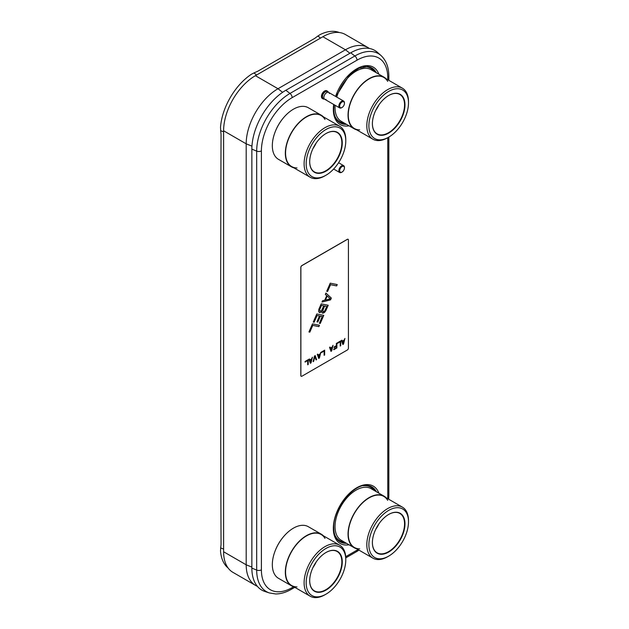 <?xml version="1.0" encoding="UTF-8"?>
<svg xmlns="http://www.w3.org/2000/svg" width="629" height="629" viewBox="0 0 629 629"><rect width="100%" height="100%" fill="white"/><g stroke="black" fill="none" stroke-linecap="round" stroke-linejoin="round"><path stroke-width="0.94" d="M369.349 48.464A44.981 25.97 120 0 0 367.957 47.552A44.981 25.97 120 0 0 345.463 49.785L278.002 88.728A44.981 25.97 120 0 0 246.191 143.829L246.191 564.803A44.981 25.97 120 0 0 255.508 585.395A44.981 25.97 120 0 0 257.332 586.291M367.957 47.552L345.36 34.509A44.981 25.97 120 0 0 322.874 36.734L255.405 75.684A44.981 25.97 120 0 0 223.602 130.777L223.602 551.759A44.981 25.97 120 0 0 232.919 572.351L255.508 585.395M251.859 568.097L256.687 570.078L256.687 151.117A47.096 27.189 -60 0 1 289.985 93.446L354.858 55.989A47.096 27.189 -60 0 1 381.032 55.549L377.439 52.356A48.071 27.755 120 0 0 350.73 52.805L285.857 90.261A48.071 27.755 120 0 0 251.859 149.136L251.859 568.097A48.071 27.755 120 0 0 264.833 591.449L269.393 592.958A47.096 27.189 -60 0 1 256.687 570.078A3.656 2.115 0 0 0 261.397 569.85L261.397 150.897A43.487 25.105 -60 0 1 292.147 97.637L357.02 60.18A43.487 25.105 -60 0 1 387.771 77.933L387.771 79.734M339.306 32.527A47.214 27.259 120 0 0 319.917 34.689L316.301 37.166A19.774 13.382 -169.4 0 1 314.083 38.739L258.55 70.794A19.774 13.382 -169.4 0 1 255.917 72.028L251.616 74.12A47.214 27.259 120 0 0 220.52 127.341L220.803 132.137A19.774 13.382 49.4 0 1 221.054 135.101A64269.435 43504.596 -130.6 0 0 221.054 543.849A19.774 13.382 49.4 0 1 220.803 546.617L220.52 550.965A47.214 27.259 120 0 0 228.123 568.026M345.785 559.881A28.006 16.173 120 0 0 339.982 547.057A28.006 16.173 120 0 1 345.785 559.881A28.006 16.173 120 0 0 325.979 548.449A28.006 16.173 120 0 0 306.174 582.745A28.006 16.173 120 0 0 311.976 595.569A28.006 16.173 120 0 0 333.559 588.068A28.006 16.173 120 0 0 345.785 559.881A28.006 16.173 -60 0 1 325.979 594.177A28.006 16.173 -60 0 1 306.174 582.745A28.006 16.173 120 0 0 311.976 595.569A28.006 16.173 120 0 0 333.559 588.068A28.006 16.173 120 0 0 345.785 559.881L345.785 558.686A29.469 17.014 120 0 0 339.684 545.194A29.469 17.014 120 0 0 316.977 553.088A29.469 17.014 120 0 0 304.106 582.745A29.469 17.014 -60 0 0 310.215 596.237A29.469 17.014 -60 0 0 324.949 594.775L325.979 594.177M309.696 580.716A23.037 13.303 -60 0 1 325.979 552.506A23.037 13.303 -60 0 1 342.27 561.909A23.037 13.303 -60 0 1 325.979 590.12A23.037 13.303 -60 0 1 309.696 580.716L309.696 580.716M310.215 596.237L291.675 585.536A29.469 17.014 -60 0 1 285.566 572.044A29.469 17.014 -60 0 1 301.566 539.407A29.469 17.014 -60 0 1 324.996 538.4M339.684 545.194L321.144 534.493A29.469 17.014 120 0 0 298.429 542.387A29.469 17.014 120 0 0 285.566 572.044A29.469 17.014 -60 0 0 296.99 586.912M323.385 535.782A29.807 17.211 120 0 0 321.309 534.194A29.807 17.211 120 0 0 298.343 542.182A29.807 17.211 120 0 0 285.33 572.178A29.807 17.211 -60 0 0 291.502 585.827A29.807 17.211 -60 0 0 293.916 586.826M321.309 534.194L308.304 526.693A29.807 17.211 120 0 0 285.338 534.674A29.807 17.211 120 0 0 272.326 564.677A29.807 17.211 120 0 0 278.498 578.318L291.502 585.827M275.007 551.248A27.928 16.126 -60 0 1 283.121 537.197M316.222 561.894A22.738 13.13 -60 0 1 312.943 567.57M325.877 552.569A22.738 13.13 -60 0 1 337.144 551.499A22.738 13.13 -60 0 1 341.854 561.909A22.738 13.13 -60 0 1 331.923 584.789A22.738 13.13 -60 0 1 314.406 590.883A22.738 13.13 -60 0 1 309.696 580.598M339.982 547.057A28.006 16.173 120 0 0 318.4 554.558A28.006 16.173 120 0 0 306.174 582.745A28.006 16.173 120 0 1 318.4 554.558A28.006 16.173 120 0 1 339.982 547.057L339.982 547.057M345.785 140.92A28.006 16.173 120 0 0 339.982 128.096A28.006 16.173 120 0 1 345.785 140.92A28.006 16.173 120 0 0 325.979 129.488A28.006 16.173 120 0 0 306.174 163.784A28.006 16.173 120 0 0 311.976 176.607A28.006 16.173 120 0 0 333.559 169.107A28.006 16.173 120 0 0 345.785 140.92A28.006 16.173 -60 0 1 325.979 175.224A28.006 16.173 -60 0 1 306.174 163.784A28.006 16.173 120 0 0 311.976 176.607A28.006 16.173 120 0 0 333.559 169.107A28.006 16.173 120 0 0 345.785 140.92L345.785 139.724A29.469 17.014 120 0 0 339.684 126.232A29.469 17.014 120 0 0 316.977 134.134A29.469 17.014 120 0 0 304.106 163.784A29.469 17.014 -60 0 0 310.215 177.276A29.469 17.014 -60 0 0 324.949 175.821L325.979 175.224M309.696 161.755A23.037 13.303 -60 0 1 325.979 133.545A23.037 13.303 -60 0 1 342.27 142.948A23.037 13.303 -60 0 1 325.979 171.159A23.037 13.303 -60 0 1 309.696 161.755L309.696 161.755M310.215 177.276L291.675 166.575A29.469 17.014 -60 0 1 285.566 153.083A29.469 17.014 -60 0 1 301.566 120.446A29.469 17.014 -60 0 1 324.996 119.447M339.684 126.232L321.144 115.532A29.469 17.014 120 0 0 298.429 123.426A29.469 17.014 120 0 0 285.566 153.083A29.469 17.014 -60 0 0 296.99 167.951M323.385 116.829A29.807 17.211 120 0 0 321.309 115.241A29.807 17.211 120 0 0 298.343 123.221A29.807 17.211 120 0 0 285.33 153.224A29.807 17.211 -60 0 0 291.502 166.866A29.807 17.211 -60 0 0 293.916 167.864M321.309 115.241L308.304 107.732A29.807 17.211 120 0 0 285.338 115.712A29.807 17.211 120 0 0 272.326 145.716A29.807 17.211 120 0 0 278.498 159.357L291.502 166.866M275.007 132.294A27.928 16.126 -60 0 1 283.121 118.236M316.222 142.932A22.738 13.13 -60 0 1 312.943 148.609M325.877 133.607A22.738 13.13 -60 0 1 337.144 132.538A22.738 13.13 -60 0 1 341.854 142.948A22.738 13.13 -60 0 1 331.923 165.836A22.738 13.13 -60 0 1 314.406 171.921A22.738 13.13 -60 0 1 309.696 161.637M339.982 128.096A28.006 16.173 120 0 0 318.4 135.605A28.006 16.173 120 0 0 306.174 163.784A28.006 16.173 120 0 1 318.4 135.605A28.006 16.173 120 0 1 339.982 128.096L339.982 128.096M408.496 102.857A28.006 16.173 120 0 0 402.694 90.041A28.006 16.173 120 0 1 408.496 102.857A28.006 16.173 120 0 0 388.691 91.425A28.006 16.173 120 0 0 368.885 125.729A28.006 16.173 120 0 0 374.687 138.545A28.006 16.173 120 0 0 396.27 131.044A28.006 16.173 120 0 0 408.496 102.857A28.006 16.173 -60 0 1 388.691 137.161A28.006 16.173 -60 0 1 368.885 125.729A28.006 16.173 120 0 0 374.687 138.545A28.006 16.173 120 0 0 396.27 131.044A28.006 16.173 120 0 0 408.496 102.857L408.496 101.662A29.469 17.014 120 0 0 402.387 88.178A29.469 17.014 120 0 0 379.68 96.072A29.469 17.014 120 0 0 366.817 125.729A29.469 17.014 -60 0 0 372.918 139.213A29.469 17.014 -60 0 0 387.653 137.759L388.691 137.161M372.399 123.693A23.037 13.303 -60 0 1 388.691 95.482A23.037 13.303 -60 0 1 404.982 104.886A23.037 13.303 -60 0 1 388.691 133.104A23.037 13.303 -60 0 1 372.399 123.693L372.399 123.693M372.918 139.213L354.379 128.513A29.469 17.014 -60 0 1 348.277 115.021A29.469 17.014 -60 0 1 364.27 82.383A29.469 17.014 -60 0 1 387.7 81.385M402.387 88.178L383.847 77.469A29.469 17.014 120 0 0 361.14 85.363A29.469 17.014 120 0 0 348.277 115.021A29.469 17.014 -60 0 0 359.694 129.888M386.088 78.767A29.807 17.211 120 0 0 384.02 77.178A29.807 17.211 120 0 0 361.046 85.159A29.807 17.211 120 0 0 348.041 115.162A29.807 17.211 -60 0 0 354.213 128.803A29.807 17.211 -60 0 0 356.619 129.81M384.02 77.178L371.016 69.67A29.807 17.211 120 0 0 336.735 97.086M335.131 105.295A29.807 17.211 120 0 0 335.037 107.653A29.807 17.211 120 0 0 341.209 121.295L354.213 128.803M337.718 94.232A27.928 16.126 -60 0 1 345.824 80.174M378.925 104.87A22.738 13.13 -60 0 1 375.647 110.547M388.58 95.545A22.738 13.13 -60 0 1 399.847 94.476A22.738 13.13 -60 0 1 404.557 104.886A22.738 13.13 -60 0 1 394.635 127.773A22.738 13.13 -60 0 1 377.109 133.867A22.738 13.13 -60 0 1 372.399 123.575M402.694 90.041A28.006 16.173 120 0 0 381.111 97.542A28.006 16.173 120 0 0 368.885 125.729A28.006 16.173 120 0 1 381.111 97.542A28.006 16.173 120 0 1 402.694 90.041M408.496 521.818A28.006 16.173 120 0 0 402.694 508.995A28.006 16.173 120 0 1 408.496 521.818A28.006 16.173 120 0 0 388.691 510.386A28.006 16.173 120 0 0 368.885 544.683A28.006 16.173 120 0 0 374.687 557.506A28.006 16.173 120 0 0 396.27 550.005A28.006 16.173 120 0 0 408.496 521.818A28.006 16.173 -60 0 1 388.691 556.122A28.006 16.173 -60 0 1 368.885 544.683A28.006 16.173 120 0 0 374.687 557.506A28.006 16.173 120 0 0 396.27 550.005A28.006 16.173 120 0 0 408.496 521.818L408.496 520.623A29.469 17.014 120 0 0 402.387 507.131A29.469 17.014 120 0 0 379.68 515.033A29.469 17.014 120 0 0 366.817 544.683A29.469 17.014 -60 0 0 372.918 558.175A29.469 17.014 -60 0 0 387.653 556.72L388.691 556.122M372.399 542.654A23.037 13.303 -60 0 1 388.691 514.443A23.037 13.303 -60 0 1 404.982 523.847A23.037 13.303 -60 0 1 388.691 552.058A23.037 13.303 -60 0 1 372.399 542.654L372.399 542.654M372.918 558.175L354.379 547.474A29.469 17.014 -60 0 1 348.277 533.982A29.469 17.014 -60 0 1 364.27 501.344A29.469 17.014 -60 0 1 387.7 500.346M402.387 507.131L383.847 496.43A29.469 17.014 120 0 0 361.14 504.324A29.469 17.014 120 0 0 348.277 533.982A29.469 17.014 -60 0 0 359.694 548.85M386.088 497.728A29.807 17.211 120 0 0 384.02 496.139A29.807 17.211 120 0 0 361.046 504.12A29.807 17.211 120 0 0 348.041 534.123A29.807 17.211 -60 0 0 354.213 547.765A29.807 17.211 -60 0 0 356.619 548.763M384.02 496.139L371.016 488.631A29.807 17.211 120 0 0 348.049 496.611A29.807 17.211 120 0 0 335.037 526.615A29.807 17.211 120 0 0 341.209 540.256L354.213 547.765M337.718 513.193A27.928 16.126 -60 0 1 345.824 499.135M378.925 523.831A22.738 13.13 -60 0 1 375.647 529.508M388.58 514.506A22.738 13.13 -60 0 1 399.847 513.437A22.738 13.13 -60 0 1 404.557 523.847A22.738 13.13 -60 0 1 394.635 546.735A22.738 13.13 -60 0 1 377.109 552.82A22.738 13.13 -60 0 1 372.399 542.536M402.694 508.995A28.006 16.173 120 0 0 381.111 516.503A28.006 16.173 120 0 0 368.885 544.683A28.006 16.173 120 0 1 381.111 516.503A28.006 16.173 120 0 1 402.694 508.995L402.694 508.995M344.44 167.935A3.365 1.942 120 0 0 343.741 166.394A3.365 1.942 120 0 0 341.154 167.298A3.365 1.942 120 0 0 339.684 170.679A3.365 1.942 120 0 0 340.383 172.22A3.365 1.942 120 0 0 342.97 171.316A3.365 1.942 120 0 0 344.44 167.935A3.365 1.942 120 0 0 342.058 166.559A3.365 1.942 120 0 0 339.684 170.679A3.365 1.942 120 0 0 342.058 172.047A3.365 1.942 120 0 0 344.44 167.935L344.44 167.448A3.955 2.28 120 0 0 343.615 165.639A3.955 2.28 120 0 0 340.572 166.701A3.955 2.28 120 0 0 338.842 170.679A3.955 2.28 120 0 0 339.66 172.488A3.955 2.28 120 0 0 341.641 172.291A3.955 2.28 120 0 0 341.862 172.157M324.32 99.052A4.45 2.571 120 0 1 323.054 98.895A4.45 2.571 120 0 1 322.134 96.858A4.45 2.571 -60 0 1 324.077 92.377A4.45 2.571 -60 0 1 327.505 91.189A4.45 2.571 -60 0 1 328.275 92.204M323.054 98.895L322.363 98.486A4.45 2.571 120 0 1 321.435 96.449A4.45 2.571 -60 0 1 323.377 91.976A4.45 2.571 -60 0 1 326.805 90.78L327.505 91.189M344.44 103.353A3.365 1.942 120 0 0 343.741 101.812A3.365 1.942 120 0 0 341.154 102.716A3.365 1.942 120 0 0 339.684 106.097A3.365 1.942 120 0 0 340.383 107.638A3.365 1.942 120 0 0 342.97 106.733A3.365 1.942 120 0 0 344.44 103.353A3.365 1.942 120 0 0 342.058 101.984A3.365 1.942 120 0 0 339.684 106.097A3.365 1.942 120 0 0 342.058 107.473A3.365 1.942 120 0 0 344.44 103.353L344.44 102.873A3.955 2.28 120 0 0 343.615 101.057L327.261 91.614A3.955 2.28 -60 0 0 324.21 92.675A3.955 2.28 -60 0 0 322.488 96.654A3.955 2.28 120 0 0 323.306 98.462L339.66 107.913A3.955 2.28 120 0 0 341.641 107.716A3.955 2.28 120 0 0 341.862 107.575M343.615 101.057A3.955 2.28 120 0 0 340.572 102.118A3.955 2.28 120 0 0 338.842 106.097A3.955 2.28 120 0 0 339.66 107.913M326.042 99.358A3.955 2.28 -60 0 1 323.888 97.464A3.955 2.28 -60 0 1 326.357 92.825A3.955 2.28 -60 0 1 329.399 93.54M322.001 302.054L322.591 300.709L324.768 300.167L326.726 295.669L325.335 294.411L325.924 293.059L331.341 298.067L330.563 299.868L322.001 302.054M301.118 376.236L301.189 376.276A1.486 0.857 120 0 0 301.936 376.205L347.373 349.968A1.486 0.857 120 0 0 348.419 348.151L348.419 239.979A1.486 0.857 120 0 0 348.112 239.303A1.486 0.857 120 0 0 347.373 239.374L301.936 265.611A1.486 0.857 120 0 0 300.882 267.427L300.882 375.599A1.486 0.857 120 0 0 301.189 376.276A1.486 0.857 -60 0 1 301.118 376.236A1.486 0.857 -60 0 1 300.811 375.56L300.811 267.388A1.486 0.857 -60 0 1 301.865 265.572L347.302 239.334A1.486 0.857 -60 0 1 348.041 239.264A1.486 0.857 -60 0 1 348.081 239.279M340.659 340.918L340.659 345.683L340.21 345.942M340.21 341.799L337.584 343.316L337.584 342.695L340.729 340.879L340.729 345.722L340.21 346.021L340.21 341.799L337.584 343.23M336.814 343.135L336.814 347.9L333.74 349.677M336.366 346.288L334.093 347.601L334.093 346.98L336.366 345.667L336.366 343.403L336.885 343.096L336.885 347.939L333.74 349.755L333.74 349.142L336.366 347.625L336.295 346.249L334.093 347.515M330.021 347.059L330.422 348.065L332.167 347.059L333.04 345.321L331.64 350.966L330.948 351.375L329.549 347.334L330.068 347.035L330.422 348.065M332.945 345.368L331.577 350.927L330.925 351.304M324.58 350.204L324.58 354.96L324.132 355.228M324.132 351.084L321.505 352.594L321.505 351.981L324.65 350.164L324.65 355.008L324.132 355.306L324.132 351.084L321.505 352.515M317.787 354.127L318.188 355.133L319.933 354.119L320.806 352.382L319.406 358.035L318.714 358.436L317.315 354.402L317.834 354.096L318.188 355.133M320.711 352.437L319.343 357.987L318.691 358.365M315.168 355.637L316.544 359.607L316.065 359.882M314.87 356.431L313.643 361.361L313.116 361.667L314.516 356.014L315.215 355.613L316.615 359.646L316.088 359.945L314.799 356.391L313.14 361.573M309.397 358.97L309.798 359.977L311.544 358.962L312.416 357.225L311.017 362.878L310.325 363.279L308.925 359.245L309.444 358.939L309.798 359.977M312.322 357.28L310.954 362.831L310.301 363.208M308.155 359.686L308.155 364.45L307.699 364.71M307.699 360.566L305.081 362.084L305.081 361.463L308.226 359.646L308.226 364.49L307.699 364.789L307.699 360.566L305.081 361.997M337.16 284.56L336.578 285.881L330.477 284.654L327.536 291.4L326.718 291.243M325.916 293.083L331.279 298.028L330.492 299.821L322.024 301.991M321.741 311.544L319.957 312.652L318.565 311.394L318.856 309.256L321.215 303.854L328.204 305.262L325.846 310.655L324.367 312.566L322.339 313.132L321.671 311.504L320.436 312.479L319.178 312.471M328.126 305.246L325.138 311.709L323.408 313.077L322.3 313.1M319.477 315.978L317.095 315.506L314.154 322.252L313.258 322.072L316.796 313.973L323.786 315.381L320.247 323.479L319.359 323.298L322.237 316.513L320.303 316.12L317.747 321.969L316.937 321.804L319.477 315.978L317.024 315.459L314.083 322.205L313.266 322.048M323.707 315.365L320.177 323.432L319.367 323.275M319.383 325.256L318.809 326.585L312.707 325.358L309.759 332.104L308.949 331.939L312.471 323.872L319.461 325.272L318.872 326.624L312.778 325.397L309.83 332.143L308.941 331.963M341.909 340.203L342.302 341.209L344.055 340.195L344.928 338.457L343.528 344.11L342.829 344.511L341.429 340.478L341.956 340.171L342.302 341.209M344.834 338.512L343.458 344.063L342.805 344.44M337.238 284.575L336.649 285.92L330.547 284.693L327.607 291.439L326.71 291.266L330.249 283.168L337.238 284.575M322.3 316.552L320.373 316.159L317.818 322.009L316.922 321.828M343.969 340.659L342.325 341.531L343.182 343.898L343.969 340.659L342.396 341.571L343.182 343.898M332.081 347.522L330.437 348.387L331.294 350.754L332.081 347.522L330.508 348.427L331.294 350.754M319.846 354.583L318.203 355.456L319.06 357.822L319.846 354.583L318.274 355.495L319.06 357.822M311.457 359.426L309.814 360.299L310.671 362.666L311.457 359.426L309.885 360.338L310.671 362.666M327.222 296.015L325.39 300.025L330.359 298.846L327.222 296.015L325.46 300.064M324.855 310.702L326.718 306.433L324.643 306.008L322.63 310.985L323.377 311.874L324.855 310.702M323.078 311.811L322.701 310.246L324.572 305.969L326.718 306.433M323.746 305.836L321.443 305.34L319.579 309.617L319.957 311.182L321.435 310.75L323.746 305.836L321.513 305.387L319.65 309.657L319.957 311.182M322.874 36.734L345.463 49.785L349.928 53.268M255.405 75.684L278.002 88.728L282.594 92.321M223.602 130.777L246.191 143.829L251.954 146.156M223.602 551.759L246.191 564.803L251.859 567.091M363.295 485.753A30.915 17.848 -60 0 1 374.129 490.431M334.856 535.012A30.915 17.848 120 0 0 344.322 542.056M367.1 485.494A31.379 18.115 -60 0 1 375.175 491.029M336.531 538.432A31.379 18.115 120 0 0 345.368 542.662M376.354 491.705A31.709 18.312 -60 0 0 367.493 485.533C354.261 482.797 332.827 508.83 333.763 527.715C333.802 532.401 334.801 536.073 336.759 538.754A31.709 18.312 120 0 0 346.54 543.338M349.048 544.785A33.109 19.114 120 0 1 333.331 528.321A33.109 19.114 -60 0 1 352.838 490.408A33.109 19.114 -60 0 1 378.855 493.152M293.633 586.747L292.147 587.604A43.487 25.105 -60 0 1 261.397 569.85M387.771 137.688L387.771 496.894A43.487 25.105 -60 0 1 387.731 498.671M358.003 549.565A43.487 25.105 -60 0 1 357.02 550.155L345.706 556.681M333.684 104.461A33.109 19.114 -60 0 0 333.331 109.367A33.109 19.114 120 0 0 349.048 125.824M335.603 96.434A33.109 19.114 -60 0 1 358.019 68.113A33.109 19.114 -60 0 1 378.855 74.191M334.023 104.658L333.763 108.762C333.802 113.44 334.801 117.12 336.759 119.793A31.709 18.312 120 0 0 346.54 124.377M335.862 96.583L349.716 74.56L358.978 68.191L367.493 66.572A31.709 18.312 -60 0 1 376.354 72.752M367.1 66.532A31.379 18.115 -60 0 1 375.175 72.068M336.531 119.471A31.379 18.115 120 0 0 345.368 123.701M334.856 116.05A30.915 17.848 120 0 0 344.322 123.095M363.295 66.792A30.915 17.848 -60 0 1 374.129 71.47M294.773 587.329L291.384 589.279A3.656 2.115 -120 0 0 292.147 587.604M358.978 550.131L356.266 551.83A3.656 2.115 -120 0 0 357.02 550.155M388.84 137.075L388.84 495.4A3.656 2.115 180 0 1 387.771 496.894M388.84 80.355L388.84 76.439A3.656 2.115 180 0 1 387.771 77.933M350.73 52.805L354.858 55.989A3.656 2.115 60 0 1 357.02 60.18M292.147 97.637A3.656 2.115 60 0 0 289.985 93.446L285.857 90.261M251.859 149.136L256.687 151.117A3.656 2.115 0 0 0 261.397 150.897M223.602 549.07L220.622 547.914M223.602 131.854L220.622 130.69M256.569 75.016L253.919 72.885M320.523 38.094L317.873 35.963M291.384 589.279C286.046 592.376 280.817 593.933 275.691 593.965L269.393 592.958M356.266 551.83L345.777 557.884M388.84 495.4L388.683 499.222M388.84 76.439C388.856 67.445 386.253 60.478 381.032 55.549M339.66 172.488L333.645 169.012M342.058 172.047L341.641 172.291M343.615 165.639L338.575 162.73M342.058 107.473L341.641 107.716"/></g></svg>
